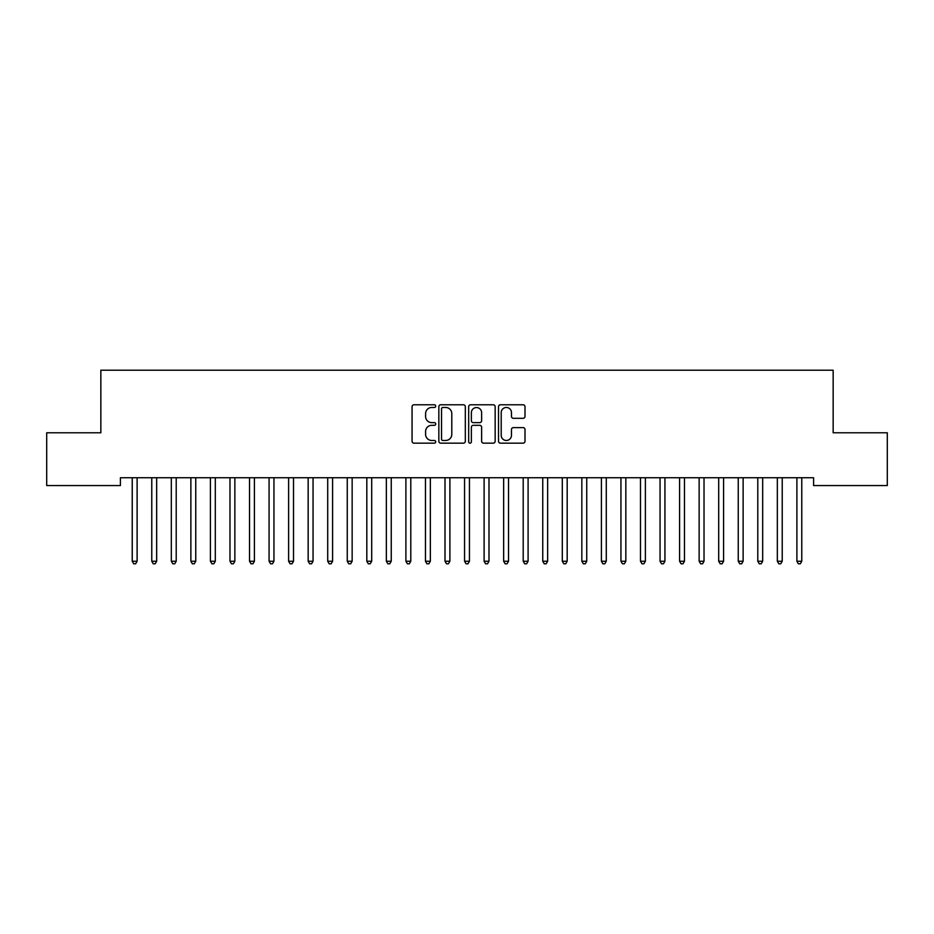 <?xml version="1.0" encoding="UTF-8"?>
<svg xmlns="http://www.w3.org/2000/svg" width="934" height="934" viewBox="0 0 934 934"><rect width="100%" height="100%" fill="white"/><g stroke="black" fill="none" stroke-linecap="round" stroke-linejoin="round"><path stroke-width="1.4" d="M435.723 406.127A1.343 1.343 0 0 0 434.38 404.784L413.995 404.784A1.915 1.915 0 0 0 412.069 406.699L412.069 441.245A1.915 1.915 0 0 0 413.995 443.16L434.38 443.16A1.343 1.343 0 0 0 435.723 441.817A1.343 1.343 0 0 0 434.38 440.474L431.742 440.474A6.141 6.141 0 0 1 425.6 434.333L425.6 431.461A6.141 6.141 0 0 1 431.742 425.32L434.38 425.32A1.343 1.343 0 0 0 435.723 423.978A1.343 1.343 0 0 0 434.38 422.635L431.742 422.635A6.141 6.141 0 0 1 425.6 416.494L425.6 413.61A6.141 6.141 0 0 1 431.742 407.469L434.38 407.469A1.343 1.343 0 0 0 435.723 406.127M523.075 418.315A1.915 1.915 0 0 0 525.001 416.389L525.001 406.699A1.915 1.915 0 0 0 523.075 404.784L500.437 404.784A1.915 1.915 0 0 0 498.522 406.699L498.522 441.245A1.915 1.915 0 0 0 500.437 443.16L523.075 443.16A1.915 1.915 0 0 0 525.001 441.245L525.001 429.535A1.915 1.915 0 0 0 523.075 427.62L513.385 427.62A1.915 1.915 0 0 0 511.47 429.535L511.47 435.337A5.137 5.137 0 0 1 506.333 440.474A5.137 5.137 0 0 1 501.208 435.337L501.208 412.606A5.137 5.137 0 0 1 506.333 407.469A5.137 5.137 0 0 1 511.47 412.606L511.47 416.389A1.915 1.915 0 0 0 513.385 418.315L523.075 418.315M813.596 477.729L120.404 477.729L120.404 485.552L46.7 485.552L46.7 432.769L100.849 432.769L100.849 370.214L833.151 370.214L833.151 432.769L887.3 432.769L887.3 485.552L813.596 485.552L813.596 477.729M465.319 406.699A1.915 1.915 0 0 0 463.404 404.784L440.755 404.784A1.915 1.915 0 0 0 438.84 406.699L438.84 441.245A1.915 1.915 0 0 0 440.755 443.16L463.404 443.16A1.915 1.915 0 0 0 465.319 441.245L465.319 406.699M470.596 404.784L493.245 404.784A1.915 1.915 0 0 1 495.16 406.699L495.16 441.245A1.915 1.915 0 0 1 493.245 443.16L483.555 443.16A1.915 1.915 0 0 1 481.629 441.245L481.629 427.235A1.915 1.915 0 0 0 479.714 425.32L473.281 425.32A1.915 1.915 0 0 0 471.366 427.235L471.366 441.817A1.343 1.343 0 0 1 470.024 443.16A1.343 1.343 0 0 1 468.681 441.817L468.681 406.699A1.915 1.915 0 0 1 470.596 404.784M442.868 407.469A1.343 1.343 0 0 0 441.525 408.812L441.525 439.132A1.343 1.343 0 0 0 442.868 440.474L445.658 440.474A6.141 6.141 0 0 0 451.787 434.333L451.787 413.61A6.141 6.141 0 0 0 445.658 407.469L442.868 407.469M481.629 412.7A5.137 5.137 0 0 0 476.503 407.563A5.137 5.137 0 0 0 471.366 412.7L471.366 420.709A1.915 1.915 0 0 0 473.281 422.635L479.714 422.635A1.915 1.915 0 0 0 481.629 420.709L481.629 412.7M131.974 477.729L132.079 478.021A1.95 1.95 -179.6 0 1 132.231 478.745L132.231 561.241L137.111 561.241L137.111 478.745A1.95 1.95 -179.6 0 1 137.251 478.021L137.368 477.729M137.111 561.241L135.652 563.786L133.69 563.786L132.231 561.241M151.518 477.729L151.635 478.021A1.95 1.95 -179.6 0 1 151.775 478.745L151.775 561.241L156.667 561.241L156.667 478.745A1.95 1.95 -179.6 0 1 156.807 478.021L156.924 477.729M156.667 561.241L155.196 563.786L153.246 563.786L151.775 561.241M171.062 477.729L171.179 478.021A1.95 1.95 -179.6 0 1 171.319 478.745L171.319 561.241L176.211 561.241L176.211 478.745A1.95 1.95 -179.6 0 1 176.351 478.021L176.468 477.729M176.211 561.241L174.74 563.786L172.79 563.786L171.319 561.241M190.618 477.729L190.734 478.021A1.95 1.95 -179.6 0 1 190.875 478.745L190.875 561.241L195.755 561.241L195.755 478.745A1.95 1.95 -179.6 0 1 195.907 478.021L196.012 477.729M195.755 561.241L194.295 563.786L192.334 563.786L190.875 561.241M210.162 477.729L210.278 478.021A1.95 1.95 -179.6 0 1 210.419 478.745L210.419 561.241L215.31 561.241L215.31 478.745A1.95 1.95 -179.6 0 1 215.45 478.021L215.567 477.729M215.31 561.241L213.839 563.786L211.89 563.786L210.419 561.241M229.717 477.729L229.834 478.021A1.95 1.95 -179.6 0 1 229.974 478.745L229.974 561.241L234.854 561.241L234.854 478.745A1.95 1.95 -179.6 0 1 234.994 478.021L235.111 477.729M234.854 561.241L233.395 563.786L231.434 563.786L229.974 561.241M249.261 477.729L249.378 478.021A1.95 1.95 -179.6 0 1 249.518 478.745L249.518 561.241L254.41 561.241L254.41 478.745A1.95 1.95 -179.6 0 1 254.55 478.021L254.667 477.729M254.41 561.241L252.939 563.786L250.989 563.786L249.518 561.241M268.817 477.729L268.922 478.021A1.95 1.95 -179.6 0 1 269.074 478.745L269.074 561.241L273.954 561.241L273.954 478.745A1.95 1.95 -179.6 0 1 274.094 478.021L274.211 477.729M273.954 561.241L272.495 563.786L270.533 563.786L269.074 561.241M288.361 477.729L288.478 478.021A1.95 1.95 -179.6 0 1 288.618 478.745L288.618 561.241L293.51 561.241L293.51 478.745A1.95 1.95 -179.6 0 1 293.65 478.021L293.766 477.729M293.51 561.241L292.038 563.786L290.089 563.786L288.618 561.241M307.905 477.729L308.022 478.021A1.95 1.95 -179.6 0 1 308.162 478.745L308.162 561.241L313.053 561.241L313.053 478.745A1.95 1.95 -179.6 0 1 313.194 478.021L313.31 477.729M313.053 561.241L311.582 563.786L309.633 563.786L308.162 561.241M327.46 477.729L327.577 478.021A1.95 1.95 -179.6 0 1 327.717 478.745L327.717 561.241L332.597 561.241L332.597 478.745A1.95 1.95 -179.6 0 1 332.738 478.021L332.854 477.729M332.597 561.241L331.138 563.786L329.177 563.786L327.717 561.241M347.004 477.729L347.121 478.021A1.95 1.95 -179.6 0 1 347.261 478.745L347.261 561.241L352.153 561.241L352.153 478.745A1.95 1.95 -179.6 0 1 352.293 478.021L352.41 477.729M352.153 561.241L350.682 563.786L348.732 563.786L347.261 561.241M366.56 477.729L366.665 478.021A1.95 1.95 -179.6 0 1 366.817 478.745L366.817 561.241L371.697 561.241L371.697 478.745A1.95 1.95 -179.6 0 1 371.837 478.021L371.954 477.729M371.697 561.241L370.238 563.786L368.276 563.786L366.817 561.241M386.104 477.729L386.221 478.021A1.95 1.95 -179.6 0 1 386.361 478.745L386.361 561.241L391.253 561.241L391.253 478.745A1.95 1.95 -179.6 0 1 391.393 478.021L391.509 477.729M391.253 561.241L389.782 563.786L387.832 563.786L386.361 561.241M405.648 477.729L405.765 478.021A1.95 1.95 -179.6 0 1 405.905 478.745L405.905 561.241L410.797 561.241L410.797 478.745A1.95 1.95 -179.6 0 1 410.937 478.021L411.053 477.729M410.797 561.241L409.326 563.786L407.376 563.786L405.905 561.241M425.203 477.729L425.32 478.021A1.95 1.95 -179.6 0 1 425.46 478.745L425.46 561.241L430.341 561.241L430.341 478.745A1.95 1.95 -179.6 0 1 430.492 478.021L430.597 477.729M430.341 561.241L428.881 563.786L426.92 563.786L425.46 561.241M444.747 477.729L444.864 478.021A1.95 1.95 -179.6 0 1 445.004 478.745L445.004 561.241L449.896 561.241L449.896 478.745A1.95 1.95 -179.6 0 1 450.036 478.021L450.153 477.729M449.896 561.241L448.425 563.786L446.475 563.786L445.004 561.241M464.303 477.729L464.42 478.021A1.95 1.95 -179.6 0 1 464.56 478.745L464.56 561.241L469.44 561.241L469.44 478.745A1.95 1.95 -179.6 0 1 469.58 478.021L469.697 477.729M469.44 561.241L467.981 563.786L466.019 563.786L464.56 561.241M483.847 477.729L483.964 478.021A1.95 1.95 -179.6 0 1 484.104 478.745L484.104 561.241L488.996 561.241L488.996 478.745A1.95 1.95 -179.6 0 1 489.136 478.021L489.253 477.729M488.996 561.241L487.525 563.786L485.575 563.786L484.104 561.241M503.403 477.729L503.508 478.021A1.95 1.95 -179.6 0 1 503.659 478.745L503.659 561.241L508.54 561.241L508.54 478.745A1.95 1.95 -179.6 0 1 508.68 478.021L508.796 477.729M508.54 561.241L507.08 563.786L505.119 563.786L503.659 561.241M522.947 477.729L523.063 478.021A1.95 1.95 -179.6 0 1 523.203 478.745L523.203 561.241L528.095 561.241L528.095 478.745A1.95 1.95 -179.6 0 1 528.235 478.021L528.352 477.729M528.095 561.241L526.624 563.786L524.674 563.786L523.203 561.241M542.491 477.729L542.607 478.021A1.95 1.95 -179.6 0 1 542.747 478.745L542.747 561.241L547.639 561.241L547.639 478.745A1.95 1.95 -179.6 0 1 547.779 478.021L547.896 477.729M547.639 561.241L546.168 563.786L544.218 563.786L542.747 561.241M562.046 477.729L562.163 478.021A1.95 1.95 -179.6 0 1 562.303 478.745L562.303 561.241L567.183 561.241L567.183 478.745A1.95 1.95 -179.6 0 1 567.335 478.021L567.44 477.729M567.183 561.241L565.724 563.786L563.762 563.786L562.303 561.241M581.59 477.729L581.707 478.021A1.95 1.95 -179.6 0 1 581.847 478.745L581.847 561.241L586.739 561.241L586.739 478.745A1.95 1.95 -179.6 0 1 586.879 478.021L586.996 477.729M586.739 561.241L585.268 563.786L583.318 563.786L581.847 561.241M601.146 477.729L601.263 478.021A1.95 1.95 -179.6 0 1 601.403 478.745L601.403 561.241L606.283 561.241L606.283 478.745A1.95 1.95 -179.6 0 1 606.423 478.021L606.54 477.729M606.283 561.241L604.823 563.786L602.862 563.786L601.403 561.241M620.69 477.729L620.806 478.021A1.95 1.95 -179.6 0 1 620.947 478.745L620.947 561.241L625.838 561.241L625.838 478.745A1.95 1.95 -179.6 0 1 625.978 478.021L626.095 477.729M625.838 561.241L624.367 563.786L622.418 563.786L620.947 561.241M640.234 477.729L640.35 478.021A1.95 1.95 -179.6 0 1 640.49 478.745L640.49 561.241L645.382 561.241L645.382 478.745A1.95 1.95 -179.6 0 1 645.522 478.021L645.639 477.729M645.382 561.241L643.911 563.786L641.962 563.786L640.49 561.241M659.789 477.729L659.906 478.021A1.95 1.95 -179.6 0 1 660.046 478.745L660.046 561.241L664.926 561.241L664.926 478.745A1.95 1.95 -179.6 0 1 665.078 478.021L665.183 477.729M664.926 561.241L663.467 563.786L661.505 563.786L660.046 561.241M679.333 477.729L679.45 478.021A1.95 1.95 -179.6 0 1 679.59 478.745L679.59 561.241L684.482 561.241L684.482 478.745A1.95 1.95 -179.6 0 1 684.622 478.021L684.739 477.729M684.482 561.241L683.011 563.786L681.061 563.786L679.59 561.241M698.889 477.729L699.006 478.021A1.95 1.95 -179.6 0 1 699.146 478.745L699.146 561.241L704.026 561.241L704.026 478.745A1.95 1.95 -179.6 0 1 704.166 478.021L704.283 477.729M704.026 561.241L702.566 563.786L700.605 563.786L699.146 561.241M718.433 477.729L718.55 478.021A1.95 1.95 -179.6 0 1 718.69 478.745L718.69 561.241L723.581 561.241L723.581 478.745A1.95 1.95 -179.6 0 1 723.722 478.021L723.838 477.729M723.581 561.241L722.11 563.786L720.161 563.786L718.69 561.241M737.988 477.729L738.094 478.021A1.95 1.95 -179.6 0 1 738.245 478.745L738.245 561.241L743.125 561.241L743.125 478.745A1.95 1.95 -179.6 0 1 743.266 478.021L743.382 477.729M743.125 561.241L741.666 563.786L739.705 563.786L738.245 561.241M757.532 477.729L757.649 478.021A1.95 1.95 -179.6 0 1 757.789 478.745L757.789 561.241L762.681 561.241L762.681 478.745A1.95 1.95 -179.6 0 1 762.821 478.021L762.938 477.729M762.681 561.241L761.21 563.786L759.26 563.786L757.789 561.241M777.076 477.729L777.193 478.021A1.95 1.95 -179.6 0 1 777.333 478.745L777.333 561.241L782.225 561.241L782.225 478.745A1.95 1.95 -179.6 0 1 782.365 478.021L782.482 477.729M782.225 561.241L780.754 563.786L778.804 563.786L777.333 561.241M796.632 477.729L796.749 478.021A1.95 1.95 -179.6 0 1 796.889 478.745L796.889 561.241L801.769 561.241L801.769 478.745A1.95 1.95 -179.6 0 1 801.921 478.021L802.026 477.729M801.769 561.241L800.31 563.786L798.348 563.786L796.889 561.241"/></g></svg>
